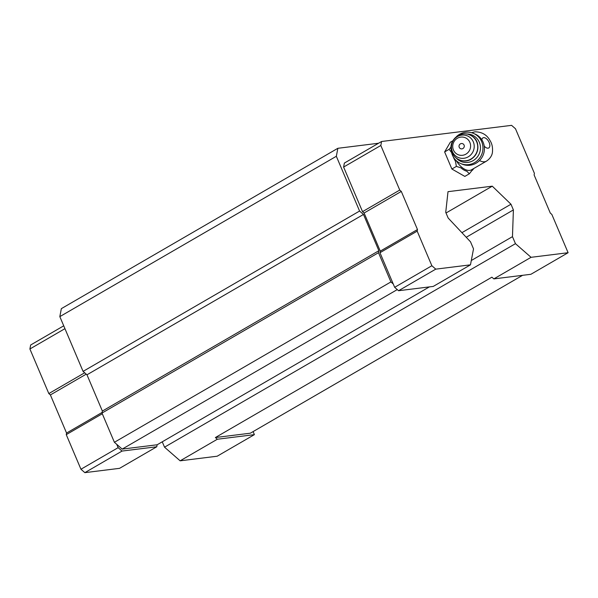 <?xml version="1.0" encoding="UTF-8"?>
<svg xmlns="http://www.w3.org/2000/svg" width="598" height="598" viewBox="0 0 598 598"><rect width="100%" height="100%" fill="white"/><g stroke="black" fill="none" stroke-linecap="round" stroke-linejoin="round"><path stroke-width="0.9" d="M479.499 160.563A16.064 8.701 -120.1 0 0 486.473 161.139L471.59 169.765A16.064 8.701 -120.1 0 1 456.244 160.645M429.379 286.898L157.147 444.77L122.194 449.105L114.397 442.288L101.989 413.054L102.37 411.065L86.979 374.797L83.077 371.388L59.83 316.626L61.347 308.65L337.855 148.297L378.564 143.243M253.096 431.599L254.389 434.641L217.179 456.214L180.14 460.819L217.343 439.238L215.392 437.534L250.338 433.199L522.577 275.327M215.392 437.534L491.9 277.188L493.851 278.892L531.054 257.312L515.454 243.67L512.471 236.644L513.39 209.92L510.976 204.224L492.274 186.172L448.007 191.674L445.734 212.327L448.156 218.023L470.529 241.846L473.519 248.88L470.477 264.839L433.273 286.412L398.56 290.725L394.658 287.317L393.245 283.983L390.905 281.935L378.497 252.707L378.878 250.712L363.487 214.45L359.585 211.042L336.338 156.28L337.855 148.297M180.14 460.819L164.532 447.177L515.454 243.67M471.299 260.519L512.471 236.644M164.532 447.177L162.252 441.802M466.231 237.271L513.39 209.92M461.918 232.674L510.976 204.224M446.018 213L492.274 186.172M157.147 444.77L156.766 446.766L122.052 451.071L118.15 447.663L116.737 444.336M122.052 451.071L84.849 472.652L119.563 468.339L156.766 446.766M122.194 449.105L397.266 289.596M114.397 442.288L390.905 281.935M101.989 413.054L378.497 252.707M102.37 411.065L378.878 250.712M86.979 374.797L363.487 214.45M83.077 371.388L359.585 211.042M59.83 316.626L336.338 156.28M393.245 283.983L379.977 252.715L380.276 251.123L364.1 213.008L362.538 211.647L343.611 167.059L344.373 163.067L381.576 141.494L511.582 125.348L515.483 128.757L534.41 173.345L534.104 174.945L550.287 213.052L551.842 214.42L568.1 252.715L530.897 274.288L493.851 278.892M254.389 434.641L217.343 439.238M84.849 472.652L80.947 469.243L118.15 447.663M80.947 469.243L66.258 434.641L102.28 413.756M66.258 434.641L66.565 433.049L102.109 412.433M66.565 433.049L50.389 394.934L86.232 374.146M50.389 394.934L48.827 393.574L84.669 372.786M48.827 393.574L29.9 348.985L64.943 328.668M29.9 348.985L30.662 344.994L63.732 325.82M568.1 252.715L531.054 257.312M470.477 264.839L435.763 269.145L398.56 290.725M435.763 269.145L431.861 265.736L394.658 287.317M431.861 265.736L417.18 231.142L379.977 252.715M417.18 231.142L417.479 229.542L380.276 251.123M417.479 229.542L401.303 191.435L364.1 213.008M401.303 191.435L399.748 190.067L362.538 211.647M399.748 190.067L380.821 145.486L343.611 167.059M380.821 145.486L381.576 141.494M473.661 168.569A16.946 9.179 -120.1 0 1 471.867 170.602L469.333 173.801L464.833 176.41L451.886 169.025L444.628 151.937L450.324 142.234L452.731 140.836M469.333 173.801L466.844 171.23A16.946 9.179 -120.1 0 1 460.879 167.821L456.386 166.408L455.437 161.228A16.946 9.179 -120.1 0 1 453.202 156.758M451.61 152.595L449.135 149.321L451.042 146.966M449.135 149.321L444.628 151.937M456.386 166.408L451.886 169.025M459.242 147.332A2.706 2.616 112.6 0 1 461.97 143.52A2.706 2.616 112.6 0 1 463.764 147.758A2.706 2.616 112.6 0 1 459.242 147.332M453.448 150.031A9.209 8.895 112.6 0 1 462.703 137.077A9.209 8.895 112.6 0 1 468.825 151.496A9.209 8.895 112.6 0 1 453.448 150.031M466.163 134.012A14.33 13.836 112.6 0 1 479.342 153.551A14.33 13.836 112.6 0 1 456.192 157.999M456.551 136.516A16.37 15.81 112.6 0 1 473.362 133.339A16.37 15.81 112.6 0 1 481.674 154.523A16.37 15.81 112.6 0 1 460.789 163.575A16.37 15.81 112.6 0 1 452.477 155.263A16.37 15.81 112.6 0 1 451.191 149.41M473.362 133.339L474.812 133.945A16.37 15.81 112.6 0 1 478.123 135.828A16.37 15.81 112.6 0 1 482.265 156.9A16.37 15.81 112.6 0 1 462.247 164.181L460.789 163.575M481.868 139.865A5.831 3.162 -120.1 0 1 483.61 137.652A5.831 3.162 -120.1 0 1 489.837 145.12A5.831 3.162 -120.1 0 1 484.223 146.069M452.387 151.571A11.721 11.317 112.6 0 1 464.175 135.081A11.721 11.317 112.6 0 1 471.964 153.432A11.721 11.317 112.6 0 1 452.387 151.571M469.811 134.961A13.507 13.044 112.6 0 1 476.666 152.445A13.507 13.044 112.6 0 1 459.436 159.905C456.042 158.44 453.598 156.018 452.11 152.639C446.968 142.152 459.294 129.893 469.811 134.961L469.983 135.036A13.507 13.044 112.6 0 1 476.845 152.512A13.507 13.044 112.6 0 1 459.615 159.98A13.507 13.044 112.6 0 1 459.526 159.943M469.901 134.999A13.507 13.044 112.6 0 1 469.983 135.036C485.583 141.464 475.821 166.401 459.615 159.98L459.436 159.905M486.473 161.139C491.75 157.558 492.281 153.305 492.401 152.565C492.916 147.788 492.109 143.759 489.979 140.485C486.877 134.767 481.853 131.874 474.909 131.814L471.575 132.719"/></g></svg>
